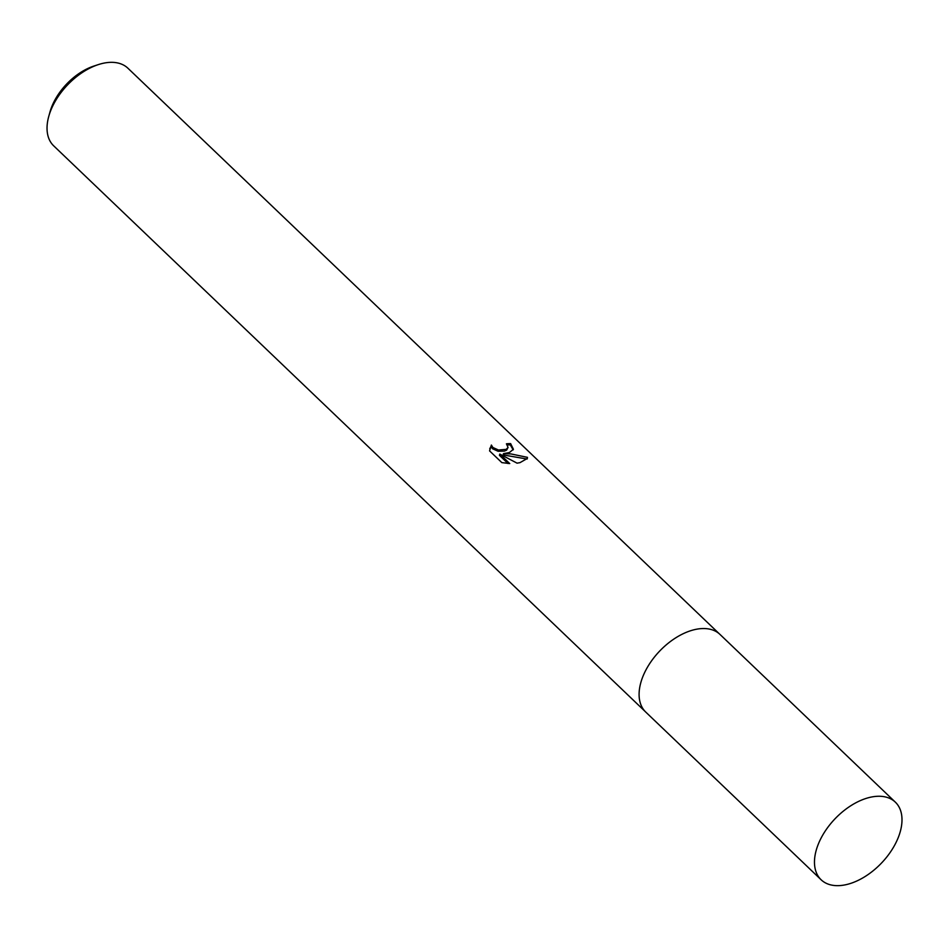 <?xml version="1.0" encoding="UTF-8"?>
<svg xmlns="http://www.w3.org/2000/svg" width="949" height="949" viewBox="0 0 949 949"><rect width="100%" height="100%" fill="white"/><g stroke="black" fill="none" stroke-linecap="round" stroke-linejoin="round"><path stroke-width="1.42" d="M681.797 634.395A53.702 32.088 133.7 0 0 644.003 673.92M517.063 463.159L499.779 454.061L509.732 463.575L501.843 462.614L489.565 450.882L491.38 445.034L492.851 447.465L498.439 450.016L506.137 449.363L508.059 447.442L506.422 443.812A53.702 32.088 -46.3 0 1 510.633 443.61L513.421 449.28L509.423 452.519L503.48 453.658L510.906 453.93L527.454 457.347L527.371 458.414L520.016 462.637L517.051 463.159M719.425 633.92L127.913 68.221A53.702 32.088 133.7 0 0 102.563 63.417A53.702 32.088 133.7 0 0 98.257 64.627A53.702 32.088 133.7 0 0 48.767 116.371A53.702 32.088 133.7 0 0 53.69 145.838L645.201 711.525M98.257 64.627L93.844 66.074A47.557 28.423 133.7 0 0 50.012 111.899L48.767 116.371M508.059 447.442L506.647 450.123L504.441 451.095L498.095 451.273L492.519 448.735L491.155 446.694L491.38 445.045M491.048 446.303L489.731 448.794M513.172 449.885L510.289 444.891A52.159 31.175 133.7 0 0 507.43 444.962M510.289 444.891L510.633 443.61M527.11 459.043L503.148 454.915L503.48 453.658M507.976 463.503L499.435 455.33L499.779 454.061M527.098 458.652L527.454 457.347M900.387 831.17A53.702 32.088 133.7 0 0 895.346 802.154A53.702 32.088 133.7 0 0 851.988 805.001A53.702 32.088 133.7 0 0 816.081 850.755A53.702 32.088 133.7 0 0 821.122 879.77A53.702 32.088 133.7 0 0 864.48 876.912A53.702 32.088 133.7 0 0 900.387 831.17M895.346 802.154L719.994 634.43A53.713 32.1 133.7 0 0 676.625 637.289A53.713 32.1 133.7 0 0 640.705 683.043A53.713 32.1 133.7 0 0 645.747 712.07L821.122 879.77"/></g></svg>
